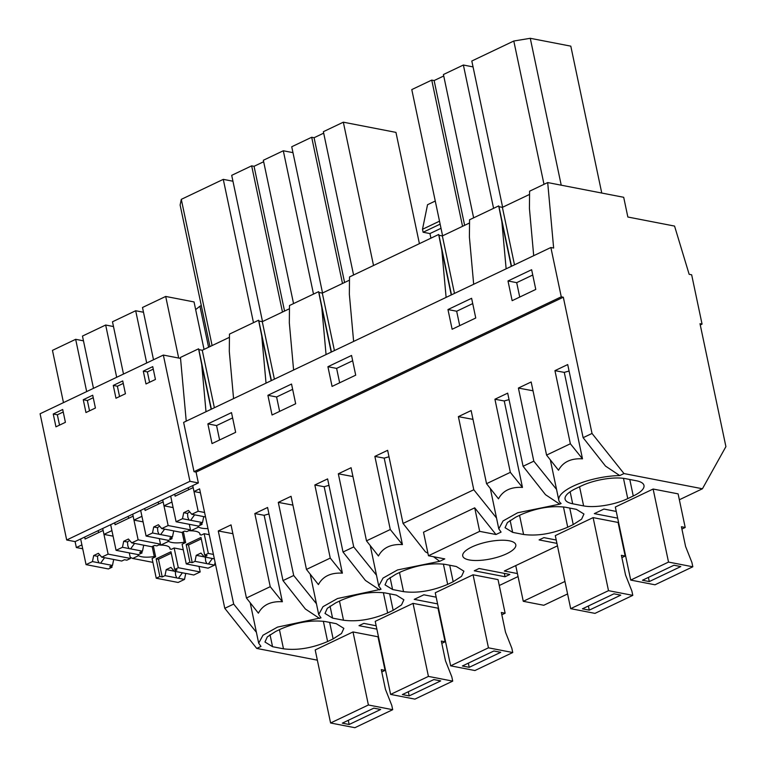 <?xml version="1.0" encoding="UTF-8"?>
<svg xmlns="http://www.w3.org/2000/svg" width="766" height="766" viewBox="0 0 766 766"><rect width="100%" height="100%" fill="white"/><g stroke="black" fill="none" stroke-linecap="round" stroke-linejoin="round"><path stroke-width="1.15" d="M563.316 297.218L196.067 472.086L198.356 482.934L192.745 485.606L193.999 491.523L199.6 488.852L224.783 608.319L233.678 604.087L218.272 530.962L231.035 524.882L246.441 598.007L270.235 586.679L254.829 513.555L267.583 507.485L282.999 580.599L293.704 575.496L278.297 502.381L291.061 496.301L306.467 569.425L330.261 558.098L314.845 484.974L327.609 478.903L343.024 552.018L353.729 546.914L338.323 473.8L351.087 467.72L366.493 540.844L390.287 529.517L374.871 456.392L387.634 450.322L403.05 523.437L473.781 489.752L458.374 416.637L471.138 410.557L486.544 483.681L510.338 472.354L494.922 399.23L507.686 393.15L523.092 466.274L533.806 461.17L518.4 388.056L531.164 381.975L546.57 455.1L570.364 443.763L554.948 370.648L567.711 364.568L583.118 437.692L592.022 433.451L563.316 297.218L561.267 296.815L550.869 247.514L553.636 248.04L547.7 182.567L623.696 197.293L627.852 217.017L674.559 226.075L689.151 274.305L691.66 274.793L702.058 324.104L700 323.702L725.909 446.626L702.432 488.765L679.356 499.758M506.135 268.809L501.854 221.661L511.276 266.367M473.675 284.263L469.405 237.115L469.568 219.775L498.695 205.901L501.854 221.661M592.022 433.451L623.984 473.56L619.751 475.581A42.532 13.568 168.1 0 0 577.631 484.198A42.532 13.568 168.1 0 0 558.807 500.255A42.532 13.568 168.1 0 0 561.105 503.501L559.726 504.162L545.488 494.683L523.092 466.274M533.806 461.17L556.547 489.407L558.807 500.255M617.664 518.151L594.32 513.622L603.934 509.045L616.247 511.439M550.323 459.849L556.547 489.407M533.021 390.784L518.4 388.056M570.364 443.763L582.495 458.834C570.957 458.192 562.962 461.994 558.519 470.247L546.57 455.1M569.081 371.06A42.532 13.568 168.1 0 0 564.274 372.391L582.495 458.834M564.274 372.391L554.948 370.648M533.701 255.681L529.43 208.534L529.593 191.194L547.7 182.567M601.76 193.051L570.804 46.152L530.273 38.3L513.795 41.019L471.808 61.012L502.63 207.232M507.992 280.969L512.148 300.674L535.779 289.424L531.633 269.718L507.992 280.969L516.696 282.654L532.743 275.013M516.696 282.654L519.731 297.064M561.229 185.19L530.273 38.3M544.004 184.328L513.795 41.019M498.695 205.901L498.963 206.686L502.381 207.347L514.493 264.835M498.963 206.686L511.516 266.252M502.381 207.347L529.565 194.411M668.527 562.081L692.818 566.783L691.918 562.493L685.58 546.464L681.424 526.74L685.197 527.468L678.111 493.869L653.13 489.034L615.328 507.035L630.715 580.082L668.527 562.081L653.13 489.034M583.615 505.905A31.904 10.178 168.1 0 0 627.747 498.618L633.262 495.995A31.904 10.178 168.1 0 0 643.976 485.443A31.904 10.178 168.1 0 0 636.393 480.77L625.458 478.654A31.904 10.178 168.1 0 0 581.317 485.931L575.802 488.555A31.904 10.178 168.1 0 0 565.088 499.106A31.904 10.178 168.1 0 0 572.681 503.779L583.615 505.905L579.575 486.764M619.751 475.581L605.513 466.092L583.118 437.692M623.984 473.56L702.432 488.765M561.267 296.815L194.018 471.684L196.067 472.086M550.869 247.514L183.629 422.382L194.018 471.684M447.966 309.55L471.607 298.3L475.753 318.005L452.122 329.256L447.966 309.55L456.67 311.235L472.718 303.595M207.873 423.876L212.019 443.581L235.65 432.33L231.504 412.625L207.873 423.876L216.567 425.561L232.615 417.92M291.53 384.044L295.676 403.749L272.045 415L267.899 395.294L291.53 384.044M351.556 355.462L355.702 375.168L332.071 386.418L327.925 366.713L351.556 355.462M229.436 337.318L202.253 350.263L198.834 349.602L198.566 348.817L180.45 357.435L180.537 358.402L163.35 355.07L40.091 413.764L66.69 539.992L75.097 541.619L76.351 547.537L82.718 548.772M289.462 308.736L262.278 321.682L258.86 321.021L258.592 320.236L229.465 334.1L229.302 351.441L233.573 398.598M349.488 280.155L322.304 293.1L318.886 292.44L318.618 291.655L289.491 305.519L289.328 322.859L293.598 370.016M469.539 222.992L442.355 235.938L438.937 235.267L438.669 234.482L349.516 276.938L349.353 294.278L353.624 341.435M557.457 545.852L504.306 571.015L517.423 573.562M702.058 324.104L700.268 324.956M559.726 504.162L517.605 512.78L503.08 520.928L498.781 528.837L501.079 532.092L495.975 534.515L479.669 531.355L474.709 507.829L423.512 532.207L428.462 555.743L479.669 531.355M428.462 555.743L444.768 558.902L439.674 561.325L397.554 569.942L383.029 578.091L378.73 586L381.028 589.255L337.528 598.524L323.003 606.672L318.704 614.581L321.002 617.836L277.503 627.105L262.977 635.253L258.678 643.162L260.976 646.418L256.744 648.429L317.354 660.177M518.055 576.559L499.279 585.502M368.398 704.988L392.69 709.699L391.79 705.409L385.451 689.371L381.296 669.647L385.068 670.384L377.983 636.776L353.011 631.94L315.199 649.941L330.586 722.989L368.398 704.988L353.011 631.94M437.587 603.895L414.243 599.366L423.857 594.799L436.17 597.183M488.449 647.825L512.741 652.527L511.841 648.247L505.503 632.209L501.347 612.484L505.12 613.212L498.034 579.613L473.062 574.778L435.251 592.779L450.638 665.826L488.449 647.825L473.062 574.778M395.725 574.299L387.347 579.728L385.011 584.851L392.604 589.533L403.538 591.649C417.393 593.391 432.101 590.969 447.67 584.372L453.185 581.739L461.563 576.319L463.899 571.187L456.316 566.514L445.381 564.398C431.526 562.656 416.809 565.078 401.24 571.675L395.725 574.299M333.133 638.911L341.512 633.482L343.848 628.359L336.264 623.677L325.33 621.561C311.475 619.818 296.758 622.241 281.189 628.838L275.674 631.471L267.296 636.9L264.969 642.023L272.552 646.696L283.487 648.812C297.342 650.564 312.049 648.132 327.618 641.535L333.133 638.911L329.658 622.404M505.024 576.75L509.83 574.462L479.076 568.496L474.269 570.785L505.024 576.75L504.315 573.389M376.853 629.116L359.024 625.669L363.831 623.38L376.144 625.765M556.93 543.372L539.101 539.915L543.908 537.627L556.221 540.02M387.644 612.953L393.159 610.33L401.537 604.901L403.874 599.778L396.29 595.096L385.355 592.98C371.5 591.237 356.784 593.66 341.215 600.257L335.7 602.89L327.321 608.309L324.985 613.442L332.578 618.114L343.513 620.23C357.368 621.973 372.075 619.55 387.644 612.953L383.373 592.664M390.612 694.408L428.424 676.407L452.716 681.118L414.904 699.119L390.612 694.408L375.225 621.36L413.037 603.359L438.008 608.194L445.094 641.793L441.8 643.363M523.59 534.486C537.445 536.229 552.152 533.806 567.721 527.209L573.236 524.576L581.614 519.147L583.951 514.024L576.367 509.352L565.432 507.236C551.577 505.483 536.861 507.915 521.292 514.513L515.777 517.136L507.398 522.565L505.062 527.688L512.655 532.37L523.59 534.486L519.549 515.346M570.689 608.664L608.501 590.663L632.793 595.364L594.981 613.375L570.689 608.664L555.302 535.616L593.114 517.615L618.085 522.45L625.171 556.049L621.877 557.619M509.352 540.806A27.116 8.646 -11.9 0 1 515.796 544.779A27.116 8.646 -11.9 0 1 499.394 556.614A27.116 8.646 -11.9 0 1 469.175 559.936A27.116 8.646 -11.9 0 1 462.731 555.963A27.116 8.646 -11.9 0 1 479.133 544.128A27.116 8.646 -11.9 0 1 509.352 540.806M446.109 297.39L441.829 250.243L451.251 294.948M438.669 234.482L441.829 250.243M403.05 523.437L425.436 551.846L427.935 553.234M439.674 561.325L433.46 556.71M495.975 534.515L474.709 507.829M473.781 489.752L496.521 517.998L498.781 528.837M490.297 488.43L496.521 517.998M472.995 419.366L458.374 416.637M510.338 472.354L522.469 487.415C510.932 486.774 502.936 490.575 498.494 498.829L486.544 483.681M509.055 399.641A42.532 13.568 168.1 0 0 504.248 400.972L522.469 487.415M504.248 400.972L494.922 399.23M462.549 226.315L431.737 80.095L411.782 89.593L442.595 235.813M431.737 80.095L434.13 80.554L443.734 75.978M473.053 66.901L463.382 65.024L443.428 74.522L473.627 217.841M456.67 311.235L459.705 325.646M493.582 208.342L463.382 65.024M464.636 225.328L434.13 80.554M442.355 235.938L454.468 293.416M438.937 235.267L451.49 294.833M186.234 421.137L180.537 358.402M206.006 411.725L201.726 364.578L211.148 409.274M198.566 348.817L201.726 364.578M202.253 350.263L214.365 407.742M198.834 349.602L211.387 409.159M282.999 580.599L305.385 609.008L319.623 618.488M268.952 513.967A42.532 13.568 168.1 0 0 264.146 515.307L282.367 601.741C270.829 601.099 262.834 604.91 258.391 613.164L246.441 598.007M250.195 602.765L258.678 643.162M264.146 515.307L254.829 513.555M232.893 533.701L218.272 530.962M209.951 346.596L180.125 205.029L181.293 199.351L223.279 179.359L232.95 181.226M216.567 425.561L219.603 439.971M233.678 604.087L256.418 632.323M270.235 586.679L282.367 601.741M224.783 608.319L256.744 648.429M253.479 322.668L223.279 179.359M212.105 345.571L181.293 199.351M266.032 383.144L261.752 335.987L271.174 380.692M258.592 320.236L261.752 335.987M293.704 575.496L316.444 603.742L318.704 614.581M326.057 354.562L321.777 307.405L331.199 352.111M318.618 291.655L321.777 307.405M353.729 546.914L376.47 575.161L378.73 586M343.024 552.018L365.411 580.427L379.649 589.906M370.246 545.603L376.47 575.161M352.944 476.538L338.323 473.8M390.287 529.517L402.418 544.578C390.88 543.937 382.885 547.738 378.442 555.992L366.493 540.844M389.004 456.804A42.532 13.568 168.1 0 0 384.197 458.135L402.418 544.578M384.197 458.135L374.871 456.392M342.498 283.487L311.685 137.258L291.731 146.756L322.543 292.985M311.685 137.258L314.079 137.727L323.683 133.15M419.404 243.655L395.955 132.384L343.331 122.187L323.376 131.685L353.576 275.004M327.925 366.713L336.619 368.398L352.666 360.757M336.619 368.398L339.654 382.809M373.53 265.505L343.331 122.187M344.585 282.491L314.079 137.727M322.304 293.1L334.416 350.579M318.886 292.44L331.439 351.996M310.22 574.184L316.444 603.742M292.918 505.12L278.297 502.381M330.261 558.098L342.392 573.159C330.855 572.518 322.859 576.319 318.417 584.582L306.467 569.425M328.978 485.385A42.532 13.568 168.1 0 0 324.171 486.726L342.392 573.159M324.171 486.726L314.845 484.974M282.472 312.068L251.66 165.839L231.705 175.337L262.518 321.567M251.66 165.839L254.053 166.308L263.657 161.731M292.976 152.645L283.305 150.768L263.351 160.266L293.55 303.585M267.899 395.294L276.593 396.98L292.641 389.339M276.593 396.98L279.628 411.39M313.505 294.087L283.305 150.768M284.559 311.073L254.053 166.308M262.278 321.682L274.391 379.16M258.86 321.021L271.413 380.578M152.913 562.378L132.69 558.462L130.21 557.265M137.612 554.507L138.589 555.656A19.274 6.147 168.1 0 0 154.272 556.547L155.632 556.815L152.089 558.5L156.245 578.225L178.114 582.457L184.51 579.412L178.421 578.234L182.413 572.757M113.081 536.162L103.956 534.39L111.913 530.608L110.668 524.691L80.65 538.977L81.905 544.894L76.351 547.537M86.06 564.619L108.408 568.956L112.037 567.223L109.701 566.773L112.468 565.452L100.614 563.154A6.377 2.039 168.1 0 1 99.724 563.048A6.377 2.039 168.1 0 1 99.025 562.847L92.456 561.574L86.06 564.619L80.65 538.977L75.097 541.619M198.356 482.934L189.949 481.307L66.69 539.992M189.949 481.307L163.35 355.07M143.29 371.137L145.99 383.957L155.441 379.457L152.74 366.636L143.29 371.137L147.388 371.931L149.561 382.253M53.247 414.004L55.947 426.825L65.407 422.325L62.707 409.504L53.247 414.004L57.354 414.799L59.528 425.13M95.415 408.039L92.715 395.218L83.264 399.718L85.964 412.539L95.415 408.039M113.272 385.422L115.972 398.243L125.433 393.743L122.732 380.922L113.272 385.422L117.38 386.217L119.553 396.539M63.224 412.003L57.354 414.799M169.736 547.68L170.023 549.04A19.274 6.147 168.1 0 0 170.004 548.341A19.274 6.147 168.1 0 0 160.745 545.105L158.878 544.923M170.023 549.04L171.393 549.308L174.15 547.996L183.275 549.768M167.63 540.212L168.606 541.361A19.274 6.147 168.1 0 0 184.28 542.251L185.65 542.519L182.107 544.205L186.262 563.929L208.132 568.171L214.528 565.126L208.429 563.948L212.421 558.462M103.956 534.39L102.711 528.473M86.673 391.579L75.662 339.319L52.461 350.368L63.473 402.629M75.662 339.319L83.475 340.832M152.166 546.551L154.272 556.547M155.632 556.815L153.353 545.986M192.745 485.606L110.668 524.691L116.068 550.333L122.464 547.288L123.699 541.275L127.51 542.012L127.826 545.938L129.033 548.561A6.377 2.039 168.1 0 0 129.741 548.753A6.377 2.039 168.1 0 0 130.622 548.868L134.615 543.391M207.979 528.578A19.274 6.147 168.1 0 1 198.614 527.065L197.638 525.926M199.754 533.395L200.041 534.754A19.274 6.147 168.1 0 0 200.012 534.046A19.274 6.147 168.1 0 0 190.763 530.809L188.886 530.627M146.086 536.037L168.434 540.365L172.063 538.642L169.717 538.192L172.494 536.87L160.64 534.572A6.377 2.039 168.1 0 1 159.749 534.467A6.377 2.039 168.1 0 1 159.05 534.266L152.482 532.992L146.086 536.037L140.676 510.395L141.93 516.313L133.973 520.104L143.098 521.876M133.973 520.104L132.719 514.187M200.041 534.754L201.401 535.022L204.158 533.701L209.262 534.697M123.249 383.421L117.38 386.217M146.699 362.998L135.687 310.737L112.487 321.787L123.498 374.047M135.687 310.737L143.501 312.25M176.094 521.751L198.442 526.079L202.071 524.356L199.734 523.896L202.502 522.584L190.648 520.286A6.377 2.039 168.1 0 1 189.767 520.171A6.377 2.039 168.1 0 1 189.058 519.98L182.49 518.706L176.094 521.751L170.694 496.109L171.938 502.027L163.981 505.809L173.106 507.58M163.981 505.809L162.737 499.892M182.174 532.255L184.28 542.251M83.264 399.718L87.362 400.513L89.536 410.835M93.241 397.707L87.362 400.513M116.681 377.293L105.67 325.023L82.469 336.073L93.481 388.333M105.67 325.023L113.483 326.546M185.65 542.519L183.371 531.69M153.267 369.126L147.388 371.931M178.679 358.038L165.695 296.442L142.495 307.492L153.506 359.752M165.695 296.442L194.047 301.938L204.043 349.411M208.591 347.247L199.936 306.209L201.305 305.557M199.936 306.209L195.656 309.608M193.999 491.523L200.433 492.768M441.015 228.297L429.946 233.573L430.923 238.178M564.954 581.451L523.274 601.3L543.774 605.274L567.587 593.937M523.274 601.3L515.738 565.567M440.134 224.141L423.119 232.242L429.946 233.573M435.27 201.037L427.533 204.723L422.497 229.283L423.119 232.242M439.512 221.183L422.497 229.283M685.197 527.468L681.903 529.038M692.818 566.783L655.007 584.793L630.715 580.082M649.29 581.566L680.802 566.562L673.965 565.241L642.454 580.245L649.29 581.566L648.409 577.411M608.501 590.663L593.114 517.615M625.171 556.049L621.398 555.321L625.554 575.046L631.893 591.084L632.793 595.364M589.265 610.148L620.776 595.144L613.939 593.822L582.428 608.826L589.265 610.148L588.384 605.992M505.12 613.212L501.826 614.782M512.741 652.527L474.93 670.537L450.638 665.826M469.213 667.32L500.725 652.316L493.888 650.985L462.377 665.989L469.213 667.32L468.332 663.155M428.424 676.407L413.037 603.359M445.094 641.793L441.321 641.065L445.477 660.79L451.816 676.828L452.716 681.118M409.188 695.901L440.699 680.897L433.862 679.566L402.351 694.571L409.188 695.901L408.307 691.736M385.068 670.384L381.774 671.945M392.69 709.699L354.878 727.7L330.586 722.989M349.162 724.483L380.673 709.479L373.837 708.148L342.325 723.152L349.162 724.483L348.281 720.318M202.502 522.584L203.727 516.61M199.648 515.777L198.729 515.595M190.648 520.286L194.641 514.8M205.527 516.954L199.926 515.863A6.377 2.039 168.1 0 0 199.217 515.671A6.377 2.039 168.1 0 0 198.337 515.556L191.768 514.283L188.455 510.434L183.725 512.693L187.536 513.431L187.852 517.356L189.058 519.98M189.796 511.994A6.377 2.039 168.1 0 0 187.536 513.431M182.49 518.706L183.725 512.693M191.768 514.283L198.155 511.248L193.166 487.578L175.127 496.167L174.715 494.194M202.071 524.356L201.774 522.929M204.589 512.492L198.155 511.248M188.225 487.76L188.637 489.733M172.494 536.87L173.719 530.895M169.64 530.062L168.712 529.89M160.64 534.572L164.633 529.095M189.317 524.308L190.485 529.871L186.866 531.594L184.529 531.135L181.762 532.456L169.908 530.158A6.377 2.039 168.1 0 0 169.209 529.967A6.377 2.039 168.1 0 0 168.319 529.852L161.75 528.578L158.438 524.729L153.717 526.979L157.528 527.717L157.844 531.652L159.05 534.266M159.778 526.29A6.377 2.039 168.1 0 0 157.528 527.717M152.482 532.992L153.717 526.979M161.75 528.578L168.137 525.533L163.148 501.864L145.119 510.453L144.697 508.48M172.063 538.642L171.756 537.215M190.485 529.871L168.137 525.533M158.208 502.046L158.629 504.018M205.326 557.131L205.633 561.018L206.849 563.632A6.377 2.039 168.1 0 0 207.548 563.833A6.377 2.039 168.1 0 0 208.429 563.948M215.093 562.359L214.528 565.126M206.849 563.632L194.995 561.344L192.228 562.656L189.891 562.206L186.262 563.929M214.365 558.883L204.273 556.92L200.96 553.071L196.23 555.331L204.225 556.872M213.417 554.421L208.314 553.425L204.694 555.149L207.04 555.609L204.273 556.92M208.314 553.425L204.158 533.701M194.995 561.344L196.23 555.331M189.891 562.206L186.157 544.521L200.97 537.464L204.694 555.149M192.228 562.656L188.503 544.971L201.266 538.891M186.157 544.521L188.503 544.971M116.068 550.333L138.416 554.661L142.045 552.937L139.709 552.477L142.476 551.166L130.622 548.868M129.033 548.561L122.464 547.288M142.476 551.166L143.702 545.191M139.623 544.358L138.703 544.176M159.309 538.603L160.477 544.157L156.858 545.88L154.521 545.43L151.754 546.742L139.9 544.454A6.377 2.039 168.1 0 0 139.192 544.253A6.377 2.039 168.1 0 0 138.311 544.138L131.742 542.864L128.429 539.025L123.699 541.275M129.77 540.576A6.377 2.039 168.1 0 0 127.51 542.012M131.742 542.864L138.129 539.829L133.14 516.16L115.101 524.748L114.689 522.776M142.045 552.937L141.748 551.51M160.477 544.157L138.129 539.829M128.2 516.341L128.611 518.314M199.007 566.4L200.175 571.963L193.788 574.998L186.99 573.619A6.377 2.039 168.1 0 0 186.109 573.514L174.255 571.216L170.942 567.367L166.222 569.617L174.217 571.168M175.309 571.417L175.625 575.304L176.831 577.928A6.377 2.039 168.1 0 0 177.54 578.119A6.377 2.039 168.1 0 0 178.421 578.234M185.736 573.437L184.51 579.412M176.831 577.928L164.987 575.63L162.22 576.951L159.874 576.492L156.245 578.225M200.175 571.963L178.306 567.721L174.686 569.444L177.023 569.894L174.255 571.216M178.306 567.721L174.15 547.996M164.987 575.63L166.222 569.617M159.874 576.492L156.149 558.807L170.962 551.759L174.686 569.444M162.22 576.951L158.485 559.266L171.258 553.186M156.149 558.807L158.485 559.266M112.468 565.452L113.694 559.477M109.615 558.644L108.686 558.471M100.614 563.154L104.607 557.677M129.291 552.889L130.459 558.452L126.84 560.176L124.504 559.716L121.737 561.038L109.883 558.74A6.377 2.039 168.1 0 0 109.184 558.548A6.377 2.039 168.1 0 0 108.303 558.433L101.725 557.16L98.412 553.311L93.691 555.561L97.502 556.298L97.818 560.233L99.025 562.847M99.752 554.871A6.377 2.039 168.1 0 0 97.502 556.298M92.456 561.574L93.691 555.561M101.725 557.16L108.111 554.115L103.123 530.445L85.093 539.034L84.672 537.062M112.037 567.223L111.731 565.806M130.459 558.452L108.111 554.115M98.182 530.627L98.603 532.6M623.476 478.338L627.747 498.618M570.143 491.772L572.681 503.779M629.786 479.487L633.262 495.995M569.76 508.069L573.236 524.576M563.45 506.92L567.721 527.209M510.118 520.353L512.655 532.37M323.348 621.245L327.618 641.535M279.446 629.671L283.487 648.812M270.015 634.679L272.552 646.696M449.709 565.241L453.185 581.739M443.399 564.082L447.67 584.372M399.498 572.508L403.538 591.649M390.066 577.516L392.604 589.533M389.683 593.822L393.159 610.33M339.472 601.09L343.513 620.23M330.041 606.097L332.578 618.114M138.589 555.656L132.69 558.462M168.606 541.361L160.745 545.105M198.614 527.065L190.763 530.809"/></g></svg>
